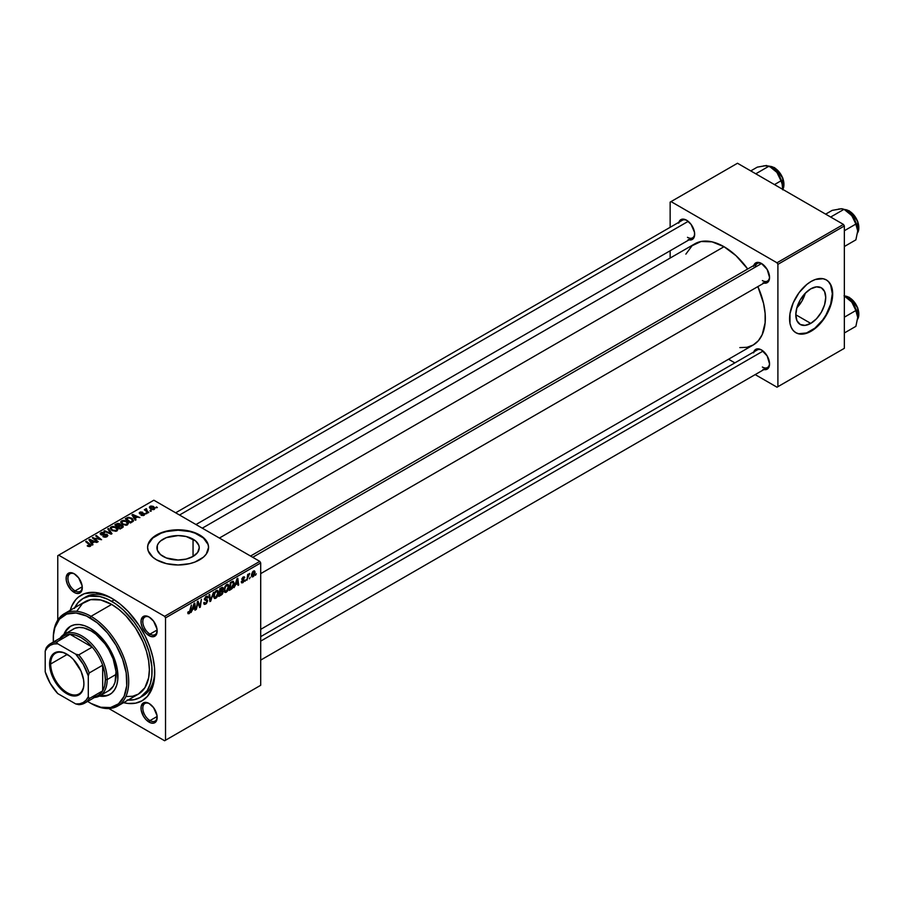 <?xml version="1.0" encoding="UTF-8"?>
<svg xmlns="http://www.w3.org/2000/svg" width="904" height="904" viewBox="0 0 904 904"><rect width="100%" height="100%" fill="white"/><g stroke="black" fill="none" stroke-linecap="round" stroke-linejoin="round"><path stroke-width="1.36" d="M163.127 556.435A21.154 12.215 180 0 1 156.934 547.801A21.154 12.215 180 0 1 169.997 536.513A21.154 12.215 180 0 1 193.049 539.168L193.049 556.435L186.19 559.09L178.088 560.017L166.336 557.96L160.505 554.581L157.341 550.186L157.341 545.417L158.55 543.123L160.505 541.01L166.336 537.643L178.088 535.586L186.19 536.513L195.682 541.01L198.835 545.417L199.242 547.801L197.637 552.48L193.049 556.435L193.049 539.168A21.154 12.215 180 0 1 199.242 547.801A21.154 12.215 180 0 1 186.19 559.09A21.154 12.215 180 0 1 163.127 556.435M208.564 547.598A30.476 17.594 0 0 0 199.637 535.36L199.637 534.942A30.476 17.594 180 0 1 208.564 547.383A30.476 17.594 180 0 1 189.75 563.644A30.476 17.594 180 0 1 156.539 559.825L166.426 563.644L178.088 564.977L189.75 563.644L195.027 562.017L203.434 557.158L206.248 554.118L208.564 547.383L207.976 543.948L203.434 537.609L195.027 532.761L184.032 530.128L178.088 529.789L166.426 531.134L156.539 534.942L152.753 537.609L148.2 543.948L147.612 547.383L148.2 550.818L152.753 557.158L156.539 559.825A30.476 17.594 180 0 1 147.612 547.383A30.476 17.594 180 0 1 166.426 531.134A30.476 17.594 180 0 1 199.637 534.942L199.637 535.36A30.476 17.594 0 0 0 166.596 531.507A30.476 17.594 0 0 0 147.612 547.598M149.555 703.764A10.159 5.865 -120 0 0 142.809 708.397A10.159 5.865 -120 0 0 149.985 720.59L149.092 722.138A11.424 6.599 60 0 1 141.013 708.148A11.424 6.599 60 0 1 149.092 703.481L145.996 702.408L143.374 702.916L141.16 706.419L141.16 710.058L143.374 716.115L145.996 719.652L150.663 722.872L153.578 723.166L156.55 720.691L157.013 715.561L153.578 707.64L149.092 703.481A11.424 6.599 60 0 1 157.172 717.471A11.424 6.599 60 0 1 149.092 722.138L149.985 720.59A10.159 5.865 60 0 1 143.352 711.64A10.159 5.865 60 0 1 144.911 703.493A10.159 5.865 60 0 1 149.555 703.764M74.67 574.051A10.159 5.865 -120 0 0 67.924 578.696A10.159 5.865 -120 0 0 75.1 590.877L74.207 592.436A11.424 6.599 60 0 1 66.116 578.436A11.424 6.599 60 0 1 74.207 573.769L71.111 572.695L68.489 573.204L66.274 576.707L66.274 580.345L67.484 584.413L71.111 589.939L75.778 593.171L78.693 593.453L81.665 590.99L82.128 585.86L78.693 577.938L74.207 573.769A11.424 6.599 60 0 1 82.287 587.769A11.424 6.599 60 0 1 74.207 592.436L75.1 590.877A10.159 5.865 60 0 1 68.467 581.927A10.159 5.865 60 0 1 70.026 573.791A10.159 5.865 60 0 1 74.67 574.051M149.555 617.285A10.159 5.865 -120 0 0 142.809 621.929A10.159 5.865 -120 0 0 149.985 634.111L149.092 635.67A11.424 6.599 60 0 1 141.013 621.669A11.424 6.599 60 0 1 149.092 617.003L145.996 615.929L143.374 616.438L141.16 619.941L141.16 623.579L142.369 627.647L145.996 633.173L150.663 636.405L153.578 636.687L156.55 634.224L157.013 629.094L153.578 621.172L149.092 617.003A11.424 6.599 60 0 1 157.172 631.003A11.424 6.599 60 0 1 149.092 635.67L149.985 634.111A10.159 5.865 60 0 1 143.352 625.161A10.159 5.865 60 0 1 144.911 617.025A10.159 5.865 60 0 1 149.555 617.285M82.241 586.764L75.1 590.877L82.241 586.764M157.126 716.465L149.985 720.59L157.126 716.465M157.126 629.998L149.985 634.111L157.126 629.998M250.544 556.039L757.281 263.471A10.159 5.865 60 0 1 761.925 263.742A10.159 5.865 -120 0 0 755.236 267.177M753.766 265.505A11.424 6.599 60 0 1 761.462 263.459L756.976 262.431L754.75 263.719L753.54 266.386M678.881 222.26A11.424 6.599 60 0 1 686.577 220.214L683.492 219.141L680.87 219.649L678.655 223.152M753.766 351.972A11.424 6.599 60 0 1 761.462 349.927L758.377 348.854L755.755 349.362L753.54 352.865M74.727 607.691A57.144 32.996 60 0 1 83.078 598.471L85.767 596.911A57.144 32.996 60 0 1 113.011 599.002A57.144 32.996 -120 0 0 84.456 597.747M70.229 610.29A60.952 35.188 60 0 1 111.644 598.188L103.237 594.29L95.157 592.459L84.298 593.702L78.332 597.149L75.812 599.623L71.823 605.917L70.229 610.29M202.293 528.173L694.814 243.82A58.41 33.719 -120 0 1 724.025 246.713L736.014 255.685L747.71 268.996A58.41 33.719 -120 0 0 724.025 246.713L219.401 538.049L724.025 246.713L712.036 241.843L701.075 241.504L692.091 245.718L685.865 254.126M739.834 347.599L746.975 347.305L753.224 344.989A58.41 33.719 -120 0 0 757.868 286.602L763.552 303.382L765.123 313.462L765.123 322.807L762.185 334.683L758.366 340.729L753.224 344.989L260.702 629.353M260.702 636.642L757.281 349.938A10.159 5.865 60 0 1 761.925 350.21M175.658 512.805L682.396 220.237A10.159 5.865 60 0 1 687.04 220.497M796.842 307.835A21.154 12.215 120 0 0 805.294 293.201L801.95 301.032L796.842 307.835M810.764 323.395L795.802 314.761L796.944 307.484L800.187 300.015L805.035 293.472L810.764 288.851A21.154 12.215 -60 0 1 821.34 287.8A21.154 12.215 -60 0 1 824.584 304.75A21.154 12.215 -60 0 1 810.764 323.395L805.035 325.383L800.187 324.446L796.944 320.705L795.802 314.761L810.764 323.395A21.154 12.215 -60 0 1 800.187 324.446A21.154 12.215 -60 0 1 796.944 307.484A21.154 12.215 -60 0 1 810.764 288.851L816.481 286.862L821.34 287.8L824.584 291.529L825.725 297.484L824.584 304.75L821.34 312.23L816.481 318.773L810.764 323.395M795.701 332.615A30.476 17.594 120 0 0 810.764 331L811.125 331.214A30.476 17.594 -60 0 1 795.882 332.717A30.476 17.594 -60 0 1 791.215 308.298A30.476 17.594 -60 0 1 811.125 281.449L815.329 279.494L823.092 278.726L826.358 279.935L829.036 282.161L831.036 285.314L832.674 293.89L831.036 304.354L826.358 315.123L823.092 320.106L815.329 328.31L806.922 333.158L799.147 333.926L795.882 332.717L793.203 330.502L791.215 327.35L789.983 323.383L789.983 313.677L793.203 302.851L799.147 292.546L806.922 284.353L811.125 281.449A30.476 17.594 -60 0 1 826.358 279.935A30.476 17.594 -60 0 1 831.036 304.354A30.476 17.594 -60 0 1 811.125 331.214L810.764 331A30.476 17.594 120 0 0 830.618 304.309A30.476 17.594 120 0 0 826.177 279.833M57.766 555.677L57.766 620.099L57.766 555.677L153.849 500.206L259.798 561.384L164.618 616.336L58.67 555.158L164.618 616.336L165.522 617.884L165.522 740.229L260.702 685.288L260.702 562.943L165.522 617.884L165.522 740.229L164.618 740.749L108.842 708.544L164.618 740.749L260.702 685.288L164.618 740.749L260.702 685.288L260.702 562.943L259.798 561.384L260.702 562.943L165.522 617.884L164.618 616.336L259.798 561.384L153.849 500.206L57.766 555.677M228.949 586.481L227.661 590.82L226.09 592.346L224.802 592.402L224.056 589.95L225.288 586.007L227.729 584.233L228.949 586.481L228.181 584.368L226.78 584.504L224.904 586.673L224.045 590.391L224.859 592.436L226.203 592.278L224.09 591.058L226.203 592.278L228.949 586.481L228.226 586.063L228.949 586.481M235.56 584.798L234.079 587.634L237.006 578.696L237.797 578.232L238.667 584.99L238.012 585.374L237.797 583.509L235.56 584.798L237.797 583.509L238.012 585.374L238.667 584.99L237.797 578.232L237.006 578.696L234.079 587.634L235.56 584.798M189.094 613.703L187.964 613.658L187.862 612.155L188.518 611.68L188.857 612.935L189.738 612.121L191.411 605.013L190.202 612.426L189.094 613.703L190.631 610.788L191.411 605.013L189.128 612.833L188.518 611.68L187.862 612.155L189.094 613.703L187.806 612.844M207.637 600.866L206.417 603.578L204.168 604.347L203.728 602.798L204.372 602.335L205.377 603.42L206.959 601.589L206.722 600.708L204.417 599.804L205.457 596.922L206.846 596.143L207.841 596.719L207.965 597.623L207.31 598.075L206.225 597.216L205.027 598.821L207.242 599.702L207.637 600.866L205.027 598.934L206.112 597.284L207.965 597.623L207.434 596.222L206.135 596.425L204.372 599.363L206.993 601.307L205.716 603.262L204.541 603.307L204.372 602.335L203.728 602.798L204.247 604.392L205.671 604.132L203.728 603.013L205.671 604.132L207.637 600.866L204.394 598.99L207.637 600.866M213.513 592.256L210.768 601.092L209.931 601.578L208.971 594.877L209.638 594.493L210.462 600.245L213.513 592.256L210.462 600.245L209.638 594.493L208.971 594.877L209.931 601.578L210.768 601.092L209.784 600.527L210.768 601.092L213.513 592.256M218.497 592.515L217.209 596.843L215.762 598.312L214.35 598.437L213.638 595.533L214.836 592.041L217.276 590.267L218.497 592.515L217.728 590.402L216.327 590.538L214.463 592.708L213.604 596.414L214.406 598.471L215.762 598.312L213.649 597.092L215.762 598.312L218.497 592.515L217.774 592.097L218.497 592.515M256.284 573.78L255.47 575.283L256.284 573.78M223.152 591.691L221.503 590.741L223.152 591.691L222.644 593.555L218.824 596.448L219.887 588.572L223.039 587.532L222.361 590.674L223.152 591.691L222.361 590.674L223.231 588.402L222.361 587.261L219.887 588.572L218.824 596.448L221.344 594.99L220.61 594.572L221.344 594.99L223.152 591.691L222.361 590.674M192.541 609.635L191.072 612.471L193.987 603.533L194.789 603.07L195.648 609.827L194.993 610.211L194.778 608.347L192.541 609.635L194.778 608.347L194.993 610.211L195.648 609.827L194.789 603.07L193.987 603.533L191.072 612.471L192.541 609.635M197.626 604.256L196.292 609.454L197.366 601.578L198.055 601.183L199.852 606.301L201.389 599.25L200.326 607.126L199.637 607.522L197.829 602.414L197.626 604.256L197.829 602.414L199.637 607.522L200.326 607.126L201.389 599.25L199.852 606.301L198.055 601.183L197.366 601.578L196.292 609.454L197.626 604.256L197.049 603.917L197.626 604.256M243.481 580.255L241.843 579.306L243.718 580.696L242.86 582.006L241.922 581.227L241.266 581.69L242.837 582.684L241.526 582.741L241.266 581.69L241.922 581.227L242.611 582.119L243.718 580.786L242.057 579.972L241.933 578.628L243.21 576.989L244.6 577.147L244.046 578.21L243.526 577.532L242.554 578.47L244.374 580.131L243.119 582.492L244.374 580.255L242.498 578.797L243.187 577.667L244.701 577.735L244.329 576.808M232.147 588.583L229.277 590.414L230.339 582.538L233.051 581.238L234.079 582.91L233.356 586.707L232.147 588.583L234.091 583.351L232.701 581.272L230.339 582.538L229.277 590.414L231.13 589.34L230.396 588.911L232.147 588.583M255.064 572.356L253.821 576.097L251.854 576.82L251.583 574.39L252.6 571.882L254.205 570.819L255.052 571.972L253.538 571.034L251.47 575.588L253.03 576.786L251.493 575.904L253.03 576.786L255.064 572.356L254.284 571.904L255.064 572.356M250.238 577.272L249.436 578.775L250.238 577.272M247.899 577.543L246.905 580.232L247.685 574.503L248.34 574.13L248.171 575.317L249.685 573.452L247.899 577.543L249.685 573.452L248.171 575.317L248.34 574.13L247.685 574.503L246.905 580.232L247.899 577.543L247.312 577.204L247.899 577.543M245.831 579.814L245.029 581.317L245.831 579.814M146.911 513.551L145.499 513.325L146.911 513.551M151.318 511.009L149.906 510.783L151.318 511.009M127.52 524.84L128.334 522.919L126.085 520.873L123.17 520.331L120.842 521.54L121.95 524.06L126.018 525.292L128.447 523.472L126.605 521.145L121.633 520.783L120.718 522.41L122.639 524.512L127.52 524.84M136.018 519.834L135.08 518.399L137.306 517.111L139.894 517.596L132.741 514.466L131.95 514.93L135.317 520.241L136.018 519.834L135.08 518.399L137.306 517.111L139.894 517.596L132.741 514.466L131.95 514.93L135.317 520.241L136.018 519.834M120.368 525.145L119.701 523.766L119.701 525.958L119.701 523.766L117.418 523.439L116.435 524.727L116.435 523.879L114.831 524.806L120.051 529.055L123.136 527.1L122.763 525.653L120.368 525.145L120.119 524.06L118.65 523.382L114.831 524.806L120.051 529.055L123.283 526.625L120.492 524.738M111.994 533.699L108.457 528.49L107.757 528.896L110.785 533.36L104.581 530.727L103.915 531.111L111.169 534.185L111.994 533.699L108.457 528.49L107.757 528.896L110.785 533.36L104.581 530.727L103.915 531.111L111.169 534.185L111.994 533.699M90.4 546.265L90.185 544.366L90.185 546.378L90.185 544.366L86.355 541.259L86.355 542.174L86.355 541.259L85.688 541.632L89.383 544.637L89.711 546.547L89.711 545.813L88.276 545.767L88.276 546.457L87.79 545.417L87.79 546.242L87.79 545.417L87.213 545.846L89.428 546.592L90.954 545.304L86.355 541.259L85.688 541.632L90.016 545.372L87.451 546.039L90.4 546.265L90.988 545.496M98.186 541.677L93.733 538.095L101.564 539.733L96.332 535.484L95.677 535.869L100.129 539.451L92.31 537.812L97.519 542.061L98.186 541.677L93.733 538.095L101.564 539.733L96.332 535.484L95.677 535.869L100.129 539.451L92.31 537.812L97.519 542.061L98.186 541.677M92.999 544.671L92.061 543.236L94.298 541.948L96.875 542.434L89.733 539.304L88.931 539.767L92.298 545.078L92.999 544.671L92.061 543.236L94.298 541.948L96.875 542.434L89.733 539.304L88.931 539.767L92.298 545.078L92.999 544.671M106.977 536.693L107.881 535.609L106.796 534.332L101.214 534.015L101.96 533.01L104.468 532.592L101.824 532.354L100.242 533.405L101.61 534.965L106.627 534.976L106.118 536.343L102.909 536.592L105.497 537.213L107.881 535.541L107.101 534.49L101.519 534.287L101.711 533.145L104.649 532.693L100.999 532.705L100.163 533.722L100.909 534.682L106.514 534.897L106.288 536.241L102.909 536.592L106.977 536.693M117.068 530.874L117.882 528.953L115.633 526.908L112.717 526.365L110.401 527.563L111.497 530.094L115.576 531.315L117.995 529.507L116.153 527.179L111.192 526.817L110.277 528.444L112.198 530.546L117.068 530.874M141.035 515.246L143.442 515.54L144.877 514.207L143.521 513.314L140.369 513.449L140.515 512.534L142.662 512.229L140.436 512.003L139.216 512.839L139.589 513.743L143.996 514.207L141.035 515.246L144.143 515.235L144.357 513.585L140.708 513.574L140.335 512.636L142.662 512.229L139.792 512.285L139.725 513.822L143.759 513.992L143.6 514.896L141.035 515.246M133.216 521.28L131.6 518.094L131.6 518.919L131.6 518.094L127.724 517.461L126.842 518.726L126.842 517.879L125.283 518.783L130.504 523.02L133.419 520.964L132.56 518.772L128.763 517.291L125.283 518.783L130.504 523.02L133.521 520.512M154.347 509.347L155.002 508.082L153.194 506.353L150.934 506.025L149.442 507.02L150.719 509.054L153.544 509.653L155.025 508.342L153.556 506.545L150.12 506.319L149.397 507.313L150.968 509.201L154.347 509.347M148.798 512.455L146.392 510.308L146.425 508.647L145.567 509.088L145.781 510.014L144.335 509.754L148.143 512.839L148.798 512.455L147.307 511.212L146.425 508.647L145.781 510.014L144.335 509.754L148.143 512.839L148.798 512.455M157.352 507.517L155.94 507.291L157.352 507.517M154.72 671.243A57.144 32.996 60 0 1 142.911 695.888A57.144 32.996 60 0 1 141.532 696.611A57.144 32.996 -120 0 0 154.72 671.243M670.146 202.123L670.146 227.311L670.146 202.123L737.494 163.251L843.443 224.418L776.999 262.781L671.05 201.615L776.999 262.781L777.903 264.341L777.903 386.686L844.347 348.322L844.347 225.977L777.903 264.341L777.903 386.686L776.999 387.194L755.19 374.606L776.999 387.194L844.347 348.322L776.999 387.194L844.347 348.322L844.347 225.977L843.443 224.418L844.347 225.977L777.903 264.341L776.999 262.781L843.443 224.418L737.494 163.251L670.146 202.123M670.146 250.77L670.146 258.058L670.146 250.77M734.873 362.877L728.556 359.238L734.873 362.877M763.044 369.318L767.18 369.16L768.931 367.137L769.553 363.928L767.18 355.961L761.462 349.927A11.424 6.599 60 0 1 769.553 363.928A11.424 6.599 60 0 1 763.925 369.566M688.159 239.617L691.074 239.899L693.3 238.611L694.509 235.944L694.509 232.305L691.074 224.384L686.577 220.214A11.424 6.599 60 0 1 694.656 234.215A11.424 6.599 60 0 1 689.04 239.865M763.044 282.85L767.18 282.681L768.931 280.669L769.553 277.449L767.18 269.482L761.462 263.459A11.424 6.599 60 0 1 769.553 277.449A11.424 6.599 60 0 1 763.925 283.099M798.786 333.723L806.56 332.954L814.967 328.096L822.73 319.903L825.996 314.92L830.674 304.151L832.313 293.676L830.674 285.099L828.674 281.946M769.53 276.906A10.159 5.865 60 0 1 767.439 281.065A10.159 5.865 60 0 1 762.366 280.568A10.159 5.865 -120 0 0 769.53 276.906M694.645 233.673A10.159 5.865 60 0 1 692.554 237.831A10.159 5.865 60 0 1 687.481 237.323A10.159 5.865 -120 0 0 694.645 233.673M769.53 363.385A10.159 5.865 60 0 1 767.439 367.532A10.159 5.865 60 0 1 762.366 367.035A10.159 5.865 -120 0 0 769.53 363.385M123.554 702.668L128.142 703.459L135.589 703.165L142.12 700.747L147.476 696.295L152.889 686.215L154.539 677.604L154.539 667.841L152.889 657.321L149.657 646.439L144.968 635.625L138.99 625.274L128.142 611.499L120.051 603.996L111.644 598.188A60.952 35.188 60 0 1 154.742 672.836A60.952 35.188 60 0 1 123.554 702.668M157.16 630.461A10.159 5.865 60 0 1 155.07 634.619A10.159 5.865 60 0 1 149.985 634.111A10.159 5.865 -120 0 0 157.16 630.461M157.16 716.94A10.159 5.865 60 0 1 155.07 721.087A10.159 5.865 60 0 1 149.985 720.59A10.159 5.865 -120 0 0 157.16 716.94M82.275 587.227A10.159 5.865 60 0 1 80.185 591.385A10.159 5.865 60 0 1 75.1 590.877A10.159 5.865 -120 0 0 82.275 587.227M207.976 544.366L203.434 538.027L195.027 533.168L189.75 531.541L178.088 530.207L166.426 531.541L161.161 533.168L152.753 538.027L148.2 544.366M92.999 538.377L92.999 537.417L92.999 538.377M96.231 538.874L96.231 538.287L96.231 538.874M96.332 536.411L96.332 535.484L96.332 536.411M93.733 538.976L93.733 538.095L93.733 538.976M95.022 540.016L95.022 539.078L95.022 540.016M89.733 541.021L89.733 539.304L89.733 541.021M92.061 544.705L92.061 543.236L92.061 544.705M91.688 542.603L90.694 541.021L90.694 542.547L89.925 539.982L89.925 541.338L89.925 539.982L93.462 541.575L93.462 542.423L93.462 541.575L91.688 542.603L91.688 544.118L91.688 542.603L89.925 539.982L93.462 541.575L91.688 542.603M89.383 544.637L89.711 545.813M103.485 536.886L103.485 536.174L103.485 536.886M103.677 536.965L103.677 536.287L103.677 536.965M104.57 537.202L104.57 536.603L104.57 537.202M106.288 537.021L106.288 536.241L106.288 537.021M106.514 534.897L106.288 536.241M100.999 534.727L100.999 532.705L100.999 534.727M101.519 534.287L101.711 533.145M102.321 535.066L102.321 534.467L102.321 535.066M104.107 534.885L104.107 534.196L104.107 534.885M107.101 536.614L107.101 534.49L107.101 536.614M104.581 531.394L104.581 530.727L104.581 531.394M108.932 533.236L108.932 532.546L108.932 533.236M110.785 534.027L110.785 533.36L110.785 534.027M108.457 529.947L108.457 528.49L108.457 529.947M111.192 529.846L111.192 526.817L111.192 529.846M116.153 528.015L116.153 527.179L116.153 528.015M111.271 528.422L112.085 527.156L114.22 527.032L116.865 528.896L116.379 531.168L116.379 530.422L114.322 530.704L112.028 529.608L111.271 528.422L111.904 527.258L115.441 527.518L117.011 529.45L116.379 530.422L112.876 530.185L112.876 530.885L111.271 528.422L111.271 529.913L111.26 528.23L111.26 529.902M122.424 527.687L122.424 525.427L122.424 527.687M117.735 526.252L116.107 524.93L116.107 525.846L117.226 524.275L119.079 524.15L119.599 526.015L119.599 524.874L118.797 526.478L118.797 525.631L117.735 526.252L117.735 527.168L116.107 524.93L119.079 524.15L119.565 524.987L117.735 526.252M120.108 528.173L118.345 526.738L118.345 527.665L118.345 526.738L119.723 525.947L121.757 525.789L121.938 527.959L121.938 527.077L121.328 528.32L121.328 527.473L120.108 528.173L120.108 529.021L118.345 526.738L121.757 525.789L121.938 527.077L120.108 528.173M119.079 524.15L119.599 524.874M141.521 515.472L141.521 514.771L141.521 515.472M143.6 515.495L143.6 514.896L143.6 515.495M143.759 513.992L143.6 514.896M139.792 512.285L139.725 513.822M140.278 513.393L140.335 512.636M144.357 515.099L144.357 513.585L144.357 515.099M144.889 514.331L144.357 513.585M132.741 516.184L132.741 514.466L132.741 516.184M135.08 519.868L135.08 518.399L135.08 519.868M134.707 517.766L133.702 516.184L133.702 517.709L132.945 515.144L132.945 516.5L132.945 515.144L136.481 516.738L136.481 517.585L136.481 516.738L134.707 517.766L134.707 519.28L134.707 517.766L132.945 515.144L136.481 516.738L134.707 517.766M130.549 522.139L126.549 518.896L126.549 519.811L126.549 518.896L128.436 517.924L130.91 518.455L132.538 520.376L130.549 522.987L130.549 522.139L126.549 518.896L128.91 517.868L131.509 518.839L132.481 520.681L130.549 522.139M121.633 523.811L121.633 520.783L121.633 523.811M126.605 521.992L126.605 521.145L126.605 521.992M123.328 524.15L121.712 522.399L121.712 523.891L122.345 521.224L125.882 521.484L127.464 523.416L126.831 525.134L126.831 524.388L123.328 524.15L123.328 524.851L121.712 522.399L123.204 520.941L125.701 521.382L127.453 523.258L126.187 524.636L123.328 524.15M150.12 508.602L150.12 506.319L150.12 508.602M153.556 507.404L153.556 506.545L153.556 507.404M151.544 508.782L150.663 506.669L152.9 506.918L153.77 509.02L153.77 509.596L151.544 508.782L151.544 509.472L150.29 507.506L151.058 506.522L154.132 508.263L153.522 509.133L151.544 508.782M150.256 508.715L150.663 506.669M154.143 509.449L154.143 508.432L153.77 509.02M150.572 511.302L150.572 510.398L150.572 511.302M145.002 510.297L145.002 509.37L145.002 510.297M145.781 510.929L145.781 510.014L145.781 510.929M145.815 508.805L145.781 510.014M146.425 509.302L146.425 508.647L146.425 509.302M146.165 511.235L146.403 509.314M147.307 512.161L147.307 511.212L147.307 512.161M146.165 513.856L146.165 512.941L146.165 513.856M156.607 507.822L156.607 506.907L156.607 507.822M121.757 525.789L121.938 527.077M121.712 522.399L121.701 523.879M221.706 587.532L223.231 588.402L221.706 587.532M221.548 588.47L220.418 589.114L220.09 591.566L219.853 588.786L221.548 588.47L220.813 588.041L222.576 588.82L220.09 591.566L219.525 591.239L222.384 589.736L222.418 588.278L221.548 588.47L222.576 588.82M221.356 591.691L219.966 592.482L219.604 595.148L219.401 592.165L221.356 591.691L220.621 591.261L222.497 592.052L221.48 594.03L219.604 595.148L219.039 594.821L222.294 592.979L222.384 591.532L221.356 591.691L222.497 592.052M216.305 591.397L214.79 593.363L214.271 596.471L215.141 597.623L216.723 596.527L217.841 593.103L216.983 591.216L216.305 591.397L217.841 592.809L215.807 597.431L213.626 595.713L214.248 596.075L214.474 592.685L216.305 591.397L215.66 591.024L217.288 591.318L216.146 590.651M215.807 597.431L213.615 596.821M209.423 597.996L210.237 598.471L209.423 597.996M209.683 599.793L210.462 600.245L209.683 599.793M203.728 602.832L204.541 603.307L203.728 602.832M205.716 603.262L204.541 603.307M205.897 600.595L206.813 600.776M206.146 596.414L207.976 597.465L206.146 596.414M206.01 596.493L207.965 597.623L206.01 596.493M206.112 597.284L207.321 597.906M204.462 598.617L205.027 598.934L204.462 598.617M207.208 599.691L206.394 599.555M189.128 612.833L188.461 612.347M190.066 610.46L190.631 610.788L190.066 610.46M194.891 609.398L195.648 609.827L194.891 609.398M194.044 607.929L194.778 608.347L194.044 607.929M192.902 608.584L193.863 603.895L194.688 607.556L192.428 608.302L194.688 607.556L194.292 604.143L192.902 608.584M197.942 602.855L198.914 603.42L197.942 602.855M198.473 604.471L199.524 605.07L198.473 604.471M198.982 605.793L199.852 606.301L198.982 605.793M199.253 606.505L200.326 607.126L199.253 606.505M242.86 582.006L241.922 581.227M244.701 577.735L243.312 576.933L244.701 577.735L243.21 576.989L241.843 579.283L243.583 580.311M243.187 577.667L244.046 578.21M241.899 578.797L242.566 579.181L241.899 578.797M242.645 579.261L244.374 580.255L242.645 579.261M241.266 581.792L241.684 582.865L242.837 582.684L241.266 581.78M237.91 584.56L238.667 584.99L237.91 584.56M237.063 583.091L237.797 583.509L237.063 583.091M235.921 583.747L236.882 579.057L237.707 582.718L235.447 583.476L237.707 582.718L237.311 579.306L235.921 583.747M233.424 581.351L232.701 581.272M233.379 582.933L234.091 583.351L233.379 582.933M232.644 582.176L230.87 583.08L230.057 589.114L232.656 586.899L233.435 583.679L232.644 582.176L233.435 583.679L230.893 588.628L229.492 588.786L230.057 589.114L230.87 583.08L230.305 582.752L232.644 582.176L231.808 581.69L232.983 582.244L231.921 581.622M226.757 585.363L225.232 587.329L224.723 590.436L225.593 591.589L227.175 590.493L228.283 587.069L227.424 585.182L226.757 585.363L228.294 586.775L226.249 591.408L224.079 589.679L224.7 590.041L224.927 586.651L226.757 585.363L226.113 584.99L227.74 585.284L226.588 584.617M226.249 591.408L224.068 590.798M251.979 576.91L253.03 576.786M254.555 570.921L253.538 571.034M252.126 575.125L253.018 571.418L254.419 572.729L253.03 576.13L251.527 574.774L252.306 576.029L253.03 576.13L252.126 575.125L252.849 572.39L253.515 571.701L254.419 572.729L253.515 571.701M248.747 574.04L249.425 574.424L248.747 574.04M253.03 576.13L254.419 572.729M70.862 626.054A39.369 22.724 -120 0 0 64.76 633.986L66.444 630.551L70.41 626.302A39.369 22.724 60 0 1 90.095 628.257L98.174 634.303L107.757 645.75L114.65 659.423L117.396 669.887L117.802 679.548L116.729 685.108L114.65 689.718L111.61 693.21L107.757 695.436L99.417 696.069A39.369 22.724 60 0 0 109.779 694.487A39.369 22.724 60 0 0 115.814 662.948A39.369 22.724 60 0 0 90.095 628.257L84.671 625.737L79.439 624.551L74.636 624.743L70.41 626.302A39.369 22.724 60 0 0 63.868 634.495L66.953 629.184L70.41 626.302M53.279 638.631A53.336 30.792 60 0 1 64.331 613.692A53.336 30.792 60 0 1 90.999 616.336L90.095 617.884A52.059 30.058 60 0 1 126.91 681.65A52.059 30.058 60 0 1 90.095 702.905L90.999 703.425A53.336 30.792 -120 0 0 128.707 681.65A53.336 30.792 -120 0 0 90.999 616.336A53.336 30.792 60 0 1 125.837 663.333A53.336 30.792 60 0 1 117.656 706.069A53.336 30.792 60 0 1 90.999 703.425L100.785 707.244L110.548 707.549L118.548 703.798L124.108 696.306L126.729 685.718L126.198 672.949L122.56 659.106L116.13 645.366L107.452 632.924L97.282 622.856L86.49 616.008L76.004 612.991L66.738 614.053L59.483 619.104L54.861 627.715L53.46 635.083L53.359 642.021A52.059 30.058 60 0 1 53.279 639.139A52.059 30.058 60 0 1 90.095 617.884L90.999 616.336L111.644 604.414L90.999 616.336A53.336 30.792 -120 0 0 53.279 638.111L53.279 639.139M117.656 706.069L138.312 694.148A53.336 30.792 -120 0 0 146.482 651.411A53.336 30.792 -120 0 0 111.644 604.414L119 609.499L126.074 616.053L135.566 628.111L143.001 641.863L146.482 651.411L148.629 660.813L149.363 669.728L148.629 677.808L144.9 687.684L138.312 694.148L132.594 696.261L126.074 696.521M127.114 699.99L134.097 699.707L140.222 697.447L147.284 690.52L150.313 683.819L151.861 675.751L151.861 666.598L148.979 651.66L145.239 641.433L140.222 631.467L134.097 622.121L123.373 610.076L115.61 603.815L107.689 599.239L99.915 596.538L89.202 596.199L83.078 598.471A57.144 32.996 60 0 1 111.644 601.296L114.266 599.793L111.644 601.296A57.144 32.996 60 0 1 148.979 651.66A57.144 32.996 60 0 1 140.222 697.447A57.144 32.996 60 0 1 128.052 700.069M71.563 630.246L73.213 629.094A35.561 20.532 60 0 1 90.999 630.845A35.561 20.532 60 0 1 114.22 662.18A35.561 20.532 60 0 1 108.774 690.667L99.79 695.854A35.561 20.532 60 0 1 94.445 697.481A35.561 20.532 -120 0 0 107.158 679.582L105.361 679.582A34.284 19.798 60 0 1 102.672 690.848A34.284 19.798 60 0 1 92.219 696.882M83.078 598.471L78.049 602.64L74.32 608.55M76.806 611.172L82.49 603.499L90.694 599.657L100.694 599.962L111.644 604.414A53.336 30.792 -120 0 0 84.976 601.77L64.331 613.692M87.643 701.402L90.095 702.905A52.059 30.058 60 0 1 87.643 701.402M100.321 695.549L106.457 695.538L109.779 694.487M64.24 634.269A35.561 20.532 60 0 1 91.632 643.795A35.561 20.532 60 0 1 107.158 679.582L116.13 674.395L107.158 679.582A35.561 20.532 -120 0 0 88.445 640.71A35.561 20.532 -120 0 0 60.161 638.088A35.561 20.532 60 0 1 64.24 634.269L75.043 628.235L79.145 627.432L83.699 627.884L90.999 630.845L95.903 634.235L104.966 643.806L108.774 649.614L113.169 658.993L116.017 671.48L115.057 682.204L113.169 686.362L108.774 690.667M100.299 695.549A39.369 22.724 -120 0 0 110.22 694.227M841.33 208.79L832.188 210.372L825.646 214.146L832.188 210.372L841.341 208.722L844.042 209.31L830.663 217.039L844.042 209.31L851.794 215.627A16.758 9.673 -120 0 0 845.873 210.372L851.794 215.627L855.885 224.056L844.347 230.723L855.885 224.056L857.726 230.893L855.885 239.854L844.347 246.521L855.885 239.854L857.726 230.893L856.822 225.141L853.082 217.367L848.935 212.609L844.325 209.592M858.8 227.684A13.21 7.627 -120 0 0 849.466 211.197L848.924 210.892A13.967 8.068 60 0 1 858.642 229.966M857.625 232.712A13.967 8.068 -120 0 0 848.924 210.892L847.703 211.592L848.924 210.892A13.967 8.068 -120 0 0 844.438 209.547M844.042 209.31L845.873 210.372L842.483 208.801L838.652 209.039M857.715 230.995L857.726 230.893A16.758 9.673 -120 0 0 851.794 215.627L855.207 221.864L857.726 230.893A16.758 9.673 -120 0 1 857.715 230.972M848.924 210.892L851.285 212.463M853.037 214.078L856.065 218.169L858.088 222.836M858.619 225.164L858.8 227.379M761.518 263.539L252.724 557.293L761.518 263.539M221.412 594.821L222.271 594.278M763.1 351.057L260.702 641.117L763.1 351.057M857.715 317.473L857.726 317.372A16.758 9.673 -120 0 0 851.794 302.094L855.207 308.343L857.726 317.372L856.822 311.609L853.082 303.834L850.099 300.241L844.042 295.789L851.794 302.094A16.758 9.673 -120 0 0 845.873 296.84L844.325 296.071M858.8 314.151A13.21 7.627 -120 0 0 849.466 297.676L848.924 297.359A13.967 8.068 60 0 1 858.642 316.434M857.625 319.191A13.967 8.068 -120 0 0 848.924 297.359L847.703 298.06L848.924 297.359A13.967 8.068 -120 0 0 844.438 296.015M844.042 295.789L851.794 302.094L855.885 310.524L844.347 317.191L855.885 310.524L857.726 317.372L855.885 326.333L844.347 332.988L855.885 326.333L857.726 317.372A16.758 9.673 -120 0 1 857.715 317.44M848.924 297.359L851.285 298.93M853.037 300.557L856.065 304.637L858.088 309.304M858.619 311.643L858.8 313.846M179.523 515.031L688.204 221.356L179.523 515.031M782.785 189.399A13.967 8.068 -120 0 0 774.039 167.658L772.818 168.359L774.423 167.613L776.4 169.229M783.915 184.439A13.21 7.627 -120 0 0 774.581 167.963L774.039 167.658A13.967 8.068 -120 0 0 769.553 166.313M774.468 184.597L780.999 180.823L782.706 185.682L782.706 189.806L781.937 181.907L776.909 172.393L780.999 180.823L774.468 184.597M755.778 173.805L769.146 166.076L776.909 172.393L769.146 166.076L755.778 173.805M766.445 165.556L757.303 167.138L750.761 170.912L757.303 167.138L766.456 165.488L771.304 167.409L776.909 172.393A16.758 9.673 -120 0 0 770.988 167.138M782.83 187.761L782.83 187.659A16.758 9.673 -120 0 0 776.909 172.393L781.734 182.269L782.83 187.659A16.758 9.673 -120 0 1 782.83 187.738M769.146 166.076L763.767 165.805M778.152 170.845L781.18 174.935L783.203 179.602M783.734 181.93L783.915 184.133M774.039 167.658A13.967 8.068 60 0 1 783.757 186.676M67.02 654.236A23.493 13.56 -120 0 0 50.68 663.977L49.596 663.977A24.25 14.001 60 0 1 66.749 654.078A24.25 14.001 60 0 1 83.902 683.774L83.575 687.458L81.01 693.108L76.275 695.843L73.314 695.967L66.749 693.684L60.184 688.385L54.624 680.881L50.906 672.305L49.596 663.977L50.906 657.151L52.488 654.643L57.223 651.908L63.404 652.519L70.094 656.383L73.314 659.366L81.01 671.107L83.575 679.729L83.902 683.774A24.25 14.001 60 0 1 66.749 693.684A24.25 14.001 60 0 1 49.596 663.977L50.68 663.977A23.493 13.56 60 0 1 55.539 653.219A23.493 13.56 60 0 1 67.02 654.236M67.28 654.394L50.68 663.977L67.28 654.394M59.562 640.314A34.284 19.798 60 0 1 70.015 634.292A34.284 19.798 60 0 1 92.219 647.117L86.829 641.682L81.111 637.591L75.405 635.083L70.015 634.292L92.219 647.117A34.284 19.798 60 0 1 102.672 665.197A34.284 19.798 60 0 1 105.361 679.582L104.672 672.587L102.672 665.197L102.672 690.848L104.672 685.786L105.361 679.582L107.158 679.582A35.561 20.532 60 0 1 99.79 695.854M50.5 643.671L63.969 635.896A34.284 19.798 -120 0 1 70.015 634.292L56.545 642.066L57.766 643.806A33.019 19.063 60 0 0 45.2 651.072L46.093 648.089A34.284 19.798 60 0 1 50.5 643.671A34.284 19.798 60 0 1 56.545 642.066A34.284 19.798 -120 0 0 46.093 648.089L45.2 651.072L45.2 671.808L50.24 683.413L57.766 693.583L75.733 703.945L78.75 704.657A34.284 19.798 -120 0 0 89.202 698.622L88.298 696.69L88.298 675.955L89.202 672.971L102.672 665.197L102.672 690.848L89.202 698.622A34.284 19.798 60 0 1 84.795 703.052A34.284 19.798 60 0 1 78.75 704.657L75.733 703.945L79.744 703.775L83.258 702.476L86.151 700.08L88.298 696.69L88.298 675.955L83.258 664.35L75.733 654.18L57.766 643.806L56.545 642.066L70.015 634.292L92.219 647.117L78.75 654.891L75.733 654.18L57.766 643.806L53.754 643.976L50.24 645.286L47.347 647.682L45.2 651.072L45.2 671.808A33.019 19.063 60 0 0 57.766 693.583L75.733 703.945A33.019 19.063 60 0 0 88.298 696.69L89.202 698.622L102.672 690.848A34.284 19.798 -120 0 1 98.265 695.278L84.795 703.052M102.672 665.197A34.284 19.798 -120 0 0 92.219 647.117L78.75 654.891A34.284 19.798 60 0 1 89.202 672.971L102.672 665.197M83.902 683.469A23.493 13.56 60 0 1 79.032 693.91A23.493 13.56 60 0 1 60.93 687.616A23.493 13.56 60 0 1 50.68 663.977A23.493 13.56 -120 0 0 67.156 692.667A23.493 13.56 -120 0 0 83.902 683.469M89.202 672.971A34.284 19.798 -120 0 0 78.75 654.891L75.733 654.18A33.019 19.063 60 0 1 88.298 675.955L89.202 672.971M90.016 545.406L90.016 546.445M106.921 535.484L106.921 536.727M101.158 533.801L101.158 534.806M117.011 529.473L117.011 530.897M119.599 524.84L119.599 526.015M122.289 526.501L122.289 527.766M144.03 514.376L144.03 515.303M140.03 513.043L140.03 513.969M132.538 520.376L132.538 521.845M127.464 523.439L127.464 524.874M222.35 588.221L221.423 587.69M222.271 591.431L221.299 590.866M204.677 603.443L203.728 602.889M206.993 597.16L205.942 596.538M188.665 612.889L187.829 612.415M242.204 582.086L241.379 581.611M243.538 580.278L241.843 579.306M243.797 577.577L243.006 577.125M242.634 579.249L241.888 578.831M254.069 571.656L253.278 571.204M252.476 576.176L251.47 575.599M142.911 695.888L140.222 697.447M857.613 232.825L857.749 221.378L849.308 210.847L844.336 209.491M767.439 281.065L260.702 573.633M260.702 660.101L767.439 367.532M857.613 319.293L857.749 307.846L849.308 297.326L844.347 295.958M195.976 524.535L692.554 237.831M769.451 166.257L774.423 167.613L782.807 177.998L782.841 189.422"/></g></svg>
